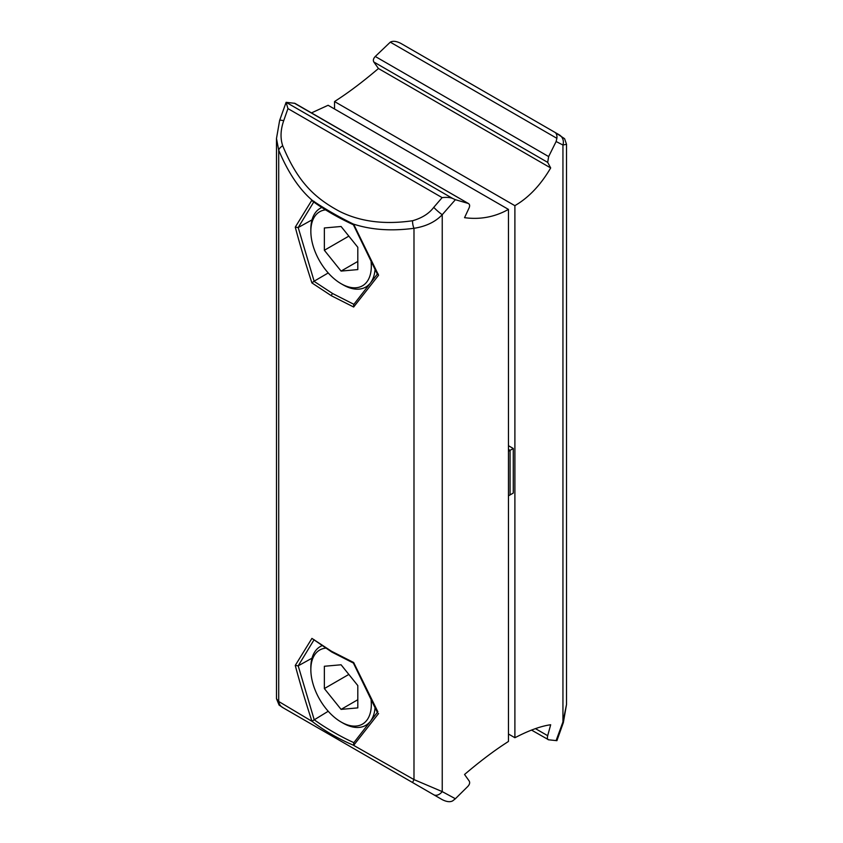 <?xml version="1.0" encoding="UTF-8"?>
<svg xmlns="http://www.w3.org/2000/svg" width="843" height="843" viewBox="0 0 843 843"><rect width="100%" height="100%" fill="white"/><g stroke="black" fill="none" stroke-linecap="round" stroke-linejoin="round"><path stroke-width="1.26" d="M311.457 112.899L328.106 105.28L508.455 209.401L504.778 211.34C492.164 217.483 478.75 219.591 464.546 217.673L469.193 207.694C470.088 205.334 469.604 203.869 467.728 203.289L455.378 199.696L442.238 214.702C435.409 221.888 425.989 226.419 413.987 228.305C391.458 231.267 371.341 229.886 353.628 224.143L378.581 275.229L353.66 307.021L353.723 304.555L377.59 273.785M508.455 209.401L508.455 741.44L504.778 743.853C492.502 751.903 479.087 762.114 464.546 774.485L469.193 781.018C470.109 782.673 469.614 784.506 467.728 786.53L455.378 798.742L442.238 791.619L413.987 779.585L353.628 745.36L353.723 742.852L377.59 712.082M508.455 445.705L513.282 448.487L510.068 450.352L510.068 494.925L510.068 450.352L508.455 449.414L510.068 450.352L508.455 451.279M513.282 448.487L513.282 493.06L508.455 495.853M328.222 711.26L311.942 721.229C324.302 730.755 338.201 738.784 353.639 745.296M313.975 719.585C327.39 729.395 344.798 738.7 353.923 742.651M377.885 711.84L353.66 662.503L331.436 651.217L311.921 638.404L295.261 665.433L298.201 665.833L312.005 658.183M353.407 663.062L331.805 652.05L311.921 638.404M314.133 639.668L298.201 665.833L314.133 719.511M311.942 721.229L311.942 721.292C305.145 700.417 299.592 681.797 295.261 665.433M378.581 713.536L353.628 745.36M433.755 794.759L282.7 707.551L433.755 794.759A9.094 5.943 -60 0 0 442.238 791.619L442.238 214.702A9.094 1.264 -138.5 0 1 433.755 207.336C429.087 213.564 422.027 218.031 412.564 220.74C384.44 224.839 360.035 221.677 339.36 211.277C314.861 198.052 297.737 182.141 282.7 145.765C280.192 138.199 280.529 129.843 283.712 120.707L287.948 108.599L286.093 102.33L294.86 103.32M455.378 798.742L452.702 800.85C450.12 802.283 446.6 801.862 442.132 799.596L287.916 710.554M294.871 103.32L468.518 203.574L294.355 103.194M433.755 207.336L442.132 197.62C446.6 197.114 450.12 197.399 452.702 198.484L455.378 199.696M328.222 272.953L313.975 281.288L332.7 293.575L353.923 304.355M313.975 281.288L311.921 282.921L331.436 295.788L353.66 307.021M311.942 721.292L278.706 701.481L278.706 150.202C288 172.33 299.086 188.958 311.942 200.076L295.261 227.136C299.581 243.479 305.134 262.078 311.921 282.921M282.7 707.551A9.094 8.462 -60 0 1 278.706 701.481L276.483 698.71L279.107 705.106L283.712 708.131A9.094 8.483 120 0 1 283.669 708.109M353.628 224.143L353.639 224.206C338.169 216.588 324.26 208.558 311.921 200.118L312.69 201.245C324.745 209.949 338.317 217.789 353.407 224.765M314.133 201.372L298.201 227.536L295.261 227.136M314.133 281.214L298.201 227.536L312.005 219.875M377.885 273.532L378.581 275.229M282.7 145.765A9.094 4.394 -21.2 0 0 278.706 150.202L276.483 138.505L276.483 698.71M508.455 734.011L514.894 737.72L518.666 735.834C531.174 729.638 541.849 725.949 550.679 724.759L547.687 735.697C547.096 738.236 547.423 739.606 548.645 739.806L556.117 740.586L562.945 721.935L566.517 704.495L566.517 144.29L562.945 145.017L562.945 721.935A9.094 1.264 18.5 0 1 563.366 722.556L556.907 740.67L556.117 740.586M514.894 737.72L514.894 205.692L518.666 203.321C530.921 195.249 541.585 183.458 550.679 167.947L547.687 162.372L548.645 156.577L556.117 141.529L562.945 145.017A9.094 8.483 120 0 0 559.288 134.869L559.33 134.891M556.117 141.529L556.886 138.326C557.191 135.586 556.58 133.615 555.052 132.425L564.578 138.673L566.517 144.29M531.543 730.101L548.645 739.806M400.868 43.404L555.052 132.425L400.868 43.404C396.4 41.138 392.88 40.717 390.298 42.15L375.272 56.47C373.396 58.473 372.912 60.306 373.807 61.982L378.454 68.515L550.679 167.947M378.454 68.515C363.902 80.886 350.498 91.097 338.222 99.147L334.545 101.56L334.545 108.989M514.894 205.692L334.545 101.56M325.567 209.854A42.761 24.689 -120 0 0 310.846 231.319A42.761 24.689 -120 0 0 341.078 283.691L343.017 284.808A45.49 26.259 -120 0 0 343.017 284.808A45.49 26.259 -120 0 0 365.757 287.063A45.49 26.259 -120 0 0 369.413 284.123M310.846 231.319L310.846 229.096A45.49 26.259 -120 0 1 320.266 208.274L321.71 207.431M371.131 281.941A45.49 26.259 -120 0 0 375.03 269.676M343.006 284.808L341.078 283.691A42.761 24.689 -120 0 0 371.099 261.92M341.078 271.088L357.811 269.591L357.811 247.284L341.078 226.482L324.355 227.968L324.355 250.276L341.078 271.088L357.811 261.425M324.355 250.276L348.844 236.135M321.805 207.494A45.49 26.259 -120 0 0 320.266 208.274M325.366 648.172A42.761 24.689 -120 0 0 310.846 669.616A42.761 24.689 -120 0 0 341.078 721.998L343.017 723.104A45.49 26.259 -120 0 0 343.017 723.104A45.49 26.259 -120 0 0 365.757 725.359A45.49 26.259 -120 0 0 369.413 722.43M310.846 669.616L310.846 667.393A45.49 26.259 -120 0 1 320.266 646.57L321.626 645.78M371.131 720.238A45.49 26.259 -120 0 0 375.03 707.972M343.006 723.104L341.078 721.998A42.761 24.689 -120 0 0 371.099 700.217M341.078 709.385L357.811 707.888L357.811 685.58L341.078 664.779L324.355 666.265L324.355 688.573L341.078 709.385L357.811 699.722M324.355 688.573L348.844 674.432M321.71 645.833A45.49 26.259 -120 0 0 320.266 646.57M331.805 652.05A1.823 1.054 -60 0 1 331.436 651.217M412.564 782.525L413.987 779.585L413.987 228.305A9.094 4.394 -98.8 0 1 412.564 220.74M442.132 197.62L287.948 108.599M452.702 198.484L286.114 102.298L279.634 120.444A9.094 1.264 18.5 0 1 283.712 120.707M332.7 293.575A1.823 1.054 120 0 0 331.436 295.788M535.453 728.637L547.687 735.697M556.886 138.326L390.298 42.15M548.645 156.577L375.272 56.47M547.687 162.372L373.807 61.982M377.516 712.788L353.386 663.041M283.712 708.131L287.948 710.575M377.516 274.481L353.386 224.744M279.634 120.444L276.483 138.505M559.288 134.869L555.052 132.425M563.366 722.556L566.517 704.495M365.757 287.063L368.243 285.629M365.757 725.359L368.243 723.926"/></g></svg>
